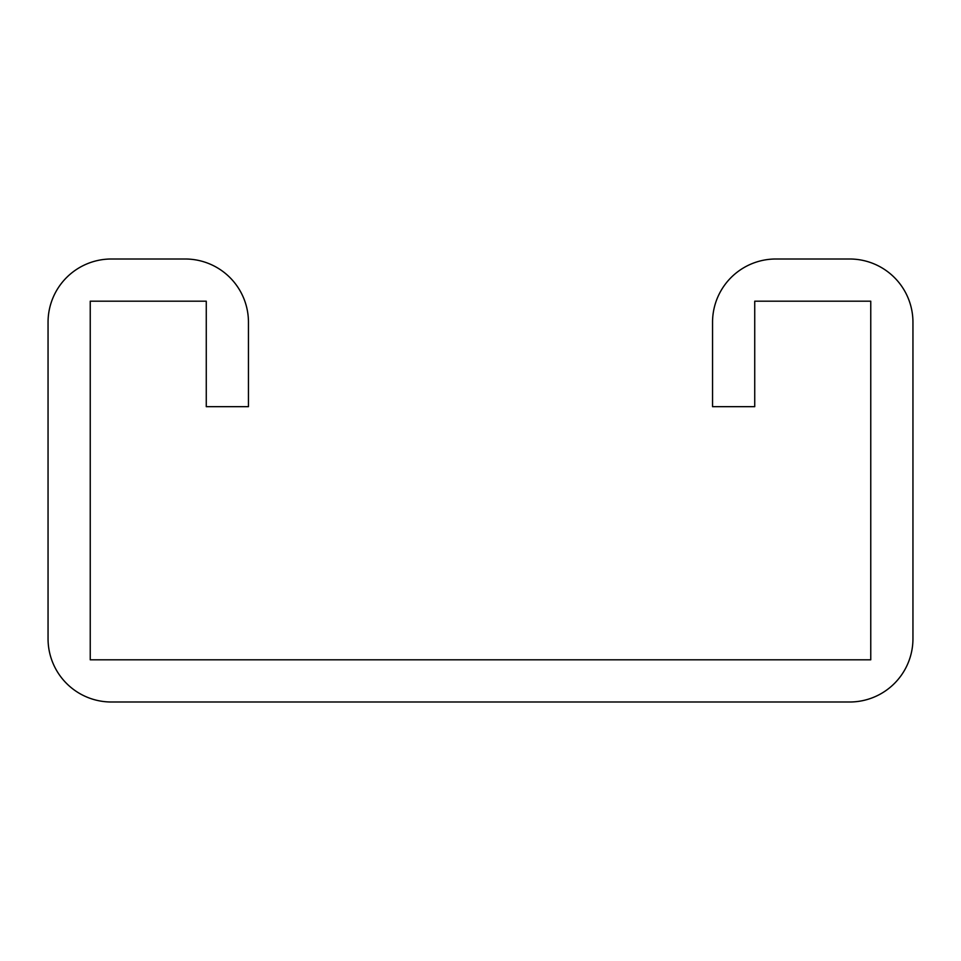<?xml version="1.0" encoding="UTF-8"?>
<svg xmlns="http://www.w3.org/2000/svg" width="961" height="961" viewBox="0 0 961 961"><rect width="100%" height="100%" fill="white"/><g stroke="black" fill="none" stroke-linecap="round" stroke-linejoin="round"><path stroke-width="1.44" d="M206.267 301.189L206.267 406.671L248.455 406.671L248.455 322.283A63.282 63.282 0 0 0 185.173 259.002L111.332 259.002A63.282 63.282 0 0 0 48.05 322.283L48.05 638.717A63.282 63.282 0 0 0 111.332 701.998L849.668 701.998A63.282 63.282 0 0 0 912.95 638.717L912.95 322.283A63.282 63.282 0 0 0 849.668 259.002L775.827 259.002A63.282 63.282 0 0 0 712.545 322.283L712.545 406.671L754.733 406.671L754.733 301.189L870.762 301.189L870.762 659.811L90.238 659.811L90.238 301.189L206.267 301.189"/></g></svg>
